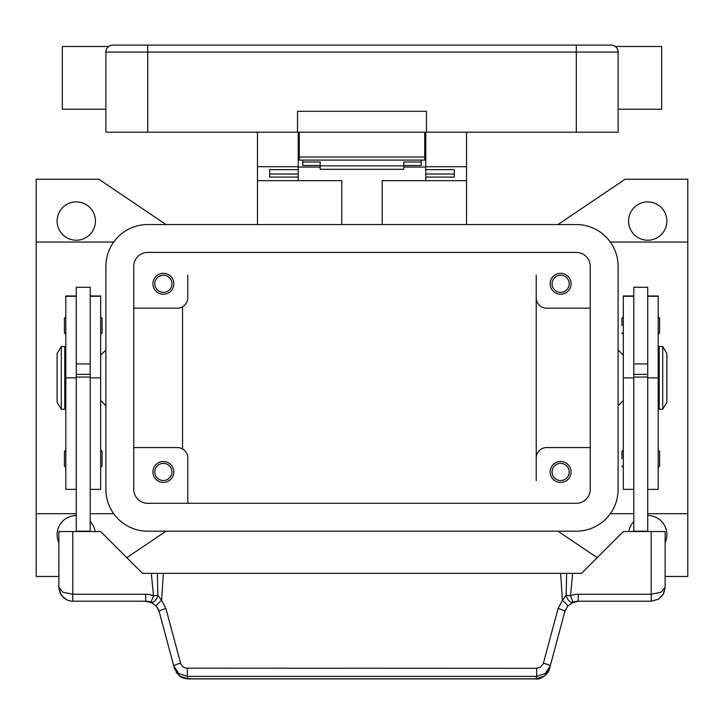 <?xml version="1.0" encoding="UTF-8"?>
<svg xmlns="http://www.w3.org/2000/svg" width="724" height="724" viewBox="0 0 724 724"><rect width="100%" height="100%" fill="white"/><g stroke="black" fill="none" stroke-linecap="round" stroke-linejoin="round"><path stroke-width="1.09" d="M133.768 266.36A13.937 13.937 0 0 1 147.705 252.423L576.295 252.423A13.937 13.937 0 0 1 590.232 266.36L590.232 489.37A13.937 13.937 0 0 1 576.295 503.307L147.705 503.307A13.937 13.937 0 0 1 133.768 489.37L133.768 266.36M105.894 266.36A41.811 41.811 0 0 1 147.705 224.549L576.295 224.549A41.811 41.811 0 0 1 618.106 266.36L618.106 489.37A41.811 41.811 0 0 1 576.295 531.181L147.705 531.181A41.811 41.811 0 0 1 105.894 489.37L105.894 266.36M166.031 531.181L126.8 557.661M58.852 576.485L36.2 576.485L36.2 513.687L76.273 513.687M166.031 224.549L98.916 179.253L36.2 179.253L36.2 513.687M597.2 557.661L557.969 531.181M557.969 224.549L625.084 179.253L687.8 179.253L687.8 576.485L665.148 576.485M647.727 515.506A19.168 19.168 0 0 1 665.148 542.656M628.821 531.534A19.168 19.168 0 0 1 633.79 521.515M105.894 349.991L100.663 355.213M100.663 400.517L105.894 405.739M590.232 308.18L546.674 308.18A10.453 10.453 0 0 1 536.222 297.718L536.222 275.147M571.073 283.781A10.453 10.453 0 0 1 560.62 294.234A10.453 10.453 0 0 1 550.159 283.781A10.453 10.453 0 0 1 560.62 273.328A10.453 10.453 0 0 1 571.073 283.781M590.232 447.559L546.674 447.559A10.453 10.453 0 0 0 536.222 458.011L536.222 480.591M571.073 471.948A10.453 10.453 0 0 1 560.62 482.401A10.453 10.453 0 0 1 550.159 471.948A10.453 10.453 0 0 1 560.62 461.496A10.453 10.453 0 0 1 571.073 471.948M536.222 458.011L536.222 297.718M133.768 308.18L177.326 308.18A10.453 10.453 0 0 0 187.778 297.718L187.778 275.147M173.841 283.781A10.453 10.453 0 0 1 163.38 294.234A10.453 10.453 0 0 1 152.927 283.781A10.453 10.453 0 0 1 163.38 273.328A10.453 10.453 0 0 1 173.841 283.781M187.778 458.011L187.778 503.307L187.778 458.011A10.453 10.453 0 0 0 177.326 447.559L133.768 447.559M173.841 471.948A10.453 10.453 0 0 1 163.38 482.401A10.453 10.453 0 0 1 152.927 471.948A10.453 10.453 0 0 1 163.38 461.496A10.453 10.453 0 0 1 173.841 471.948M552.041 283.781A8.57 8.57 0 0 0 560.62 292.36A8.57 8.57 0 0 0 569.191 283.781A8.57 8.57 0 0 0 560.62 275.211A8.57 8.57 0 0 0 552.041 283.781M154.809 471.948A8.57 8.57 0 0 0 163.38 480.519A8.57 8.57 0 0 0 171.959 471.948A8.57 8.57 0 0 0 163.38 463.378A8.57 8.57 0 0 0 154.809 471.948M154.809 283.781A8.57 8.57 0 0 0 163.38 292.36A8.57 8.57 0 0 0 171.959 283.781A8.57 8.57 0 0 0 163.38 275.211A8.57 8.57 0 0 0 154.809 283.781M552.041 471.948A8.57 8.57 0 0 0 560.62 480.519A8.57 8.57 0 0 0 569.191 471.948A8.57 8.57 0 0 0 560.62 463.378A8.57 8.57 0 0 0 552.041 471.948M182.548 306.777L182.548 448.952M666.894 221.064A19.168 19.168 0 0 1 647.727 240.232A19.168 19.168 0 0 1 628.568 221.064A19.168 19.168 0 0 1 647.727 201.896A19.168 19.168 0 0 1 666.894 221.064M618.106 349.991L623.337 355.213M623.337 400.517L618.106 405.739M687.8 513.687L647.727 513.687M633.79 513.687L610.305 513.687M687.8 242.042L610.305 242.042M58.852 542.656A19.168 19.168 0 0 1 76.273 515.506M90.21 521.515A19.168 19.168 0 0 1 95.179 531.534M95.432 221.064A19.168 19.168 0 0 1 76.273 240.232A19.168 19.168 0 0 1 57.106 221.064A19.168 19.168 0 0 1 76.273 201.896A19.168 19.168 0 0 1 95.432 221.064M90.21 513.687L113.695 513.687M36.2 242.042L113.695 242.042M633.79 295.98L623.337 295.98L623.337 489.37L633.79 489.37M621.943 458.708L621.943 451.387L621.943 458.708M621.943 325.601L621.943 318.279L621.943 325.601M633.79 377.865L633.79 531.181L647.727 531.181L647.727 287.265L633.79 287.265L633.79 377.865L623.337 377.865M647.727 363.928L633.79 363.928M647.727 295.98L658.179 295.98L658.179 489.37L647.727 489.37M659.573 451.387L659.573 458.708L659.573 451.387L658.179 449.993M659.573 318.279L659.573 325.601L659.573 318.279L658.179 316.886M658.179 360.443L659.229 360.443M659.229 395.286L658.179 395.286M662.713 346.506L659.229 346.506L659.229 409.223L662.713 409.223L662.713 346.506L666.894 353.475L666.894 402.254L662.713 409.223M659.573 325.601L659.573 332.913L659.573 325.601M659.573 458.708L659.573 466.021L659.573 458.708M633.79 374.38L647.727 374.38M633.79 377.059L647.727 377.059M90.21 295.98L100.663 295.98L100.663 489.37L90.21 489.37M100.663 449.993L102.057 451.387L102.057 466.021L100.663 467.414M100.663 316.886L102.057 318.279L102.057 332.913L100.663 334.307M76.273 295.98L65.821 295.98L65.821 377.865L76.273 377.865L76.273 287.265L90.21 287.265L90.21 531.534M76.273 363.928L90.21 363.928M65.821 377.865L65.821 489.37L76.273 489.37M65.821 449.993L64.427 451.387L64.427 466.021L65.821 467.414M65.821 316.886L64.427 318.279L64.427 332.913L65.821 334.307M65.821 360.443L64.771 360.443M64.771 395.286L65.821 395.286M61.287 346.506L64.771 346.506L64.771 409.223L61.287 409.223L57.106 402.254L57.106 353.475L61.287 346.506L61.287 409.223M76.273 377.865L76.273 531.181L90.21 531.181M180.557 663.193A6.969 1.167 165 0 0 175.688 664.831A6.969 1.167 165 0 0 173.823 666.207L178.801 673.555L187.308 676.379L536.692 676.379L536.692 668.306L186.005 668.18L183.045 666.876L180.756 663.808L165.914 608.54L161.597 600.35L157.85 595.318L153.515 595.761A20.906 20.906 0 0 0 145.723 594.25L72.789 594.25L72.789 531.534L58.852 531.534L58.87 588.069L60.228 593.327L64.101 598.178L68.183 600.44L72.002 601.201L145.723 601.219A13.937 13.937 0 0 1 150.918 602.223L156.303 606.097L159.18 611.554L174.475 668.623L179.443 675.981L187.95 678.904L536.05 678.904C540.339 680.144 549.009 673.601 549.525 668.623L544.557 675.981L536.05 678.904M72.789 531.534L100.663 531.534L142.474 573.345L151.316 573.345L153.515 595.761L150.918 602.223A6.969 4.036 111.9 0 0 157.751 595.761A6.969 4.036 111.9 0 0 157.85 595.318L157.38 573.345L151.316 573.345M72.789 601.219L72.789 594.25L62.934 592.214L58.852 587.282L60.961 594.657M90.21 377.059L76.273 377.059M90.21 374.38L76.273 374.38M549.525 668.623L564.82 611.554L567.697 606.097L573.082 602.223A13.937 13.937 0 0 1 578.277 601.219L651.211 601.219L658.514 599.155L663.166 594.449L665.148 587.282L665.148 531.534L623.337 531.534L581.526 573.345L566.62 573.345L566.15 595.318L562.403 600.35L558.086 608.54L543.244 663.808L540.421 667.247L536.692 668.306M663.6 593.671L665.148 587.282L661.066 592.214L651.211 594.25L578.277 594.25A20.906 20.906 0 0 0 570.485 595.761L566.15 595.318A6.969 4.036 -111.9 0 0 566.249 595.761A6.969 4.036 -111.9 0 0 573.082 602.223L570.485 595.761L572.684 573.345M158.601 609.825L156.303 606.097A6.969 0.923 139.4 0 1 161.597 600.35L163.38 573.345L157.38 573.345M165.914 608.54A6.969 1.167 165 0 0 161.045 610.178A6.969 1.167 165 0 0 159.18 611.554M187.308 668.306L187.308 676.379L187.95 678.795L536.05 678.795L536.692 676.379L545.199 673.555L550.177 666.207A6.969 1.167 -165 0 0 548.312 664.831A6.969 1.167 -165 0 0 543.443 663.193M565.399 609.825L564.82 611.554A6.969 1.167 -165 0 0 562.955 610.178A6.969 1.167 -165 0 0 558.086 608.54M566.62 573.345L163.38 573.345M560.62 573.345L562.403 600.35A6.969 0.923 -139.4 0 1 567.697 606.097M382.209 224.549L382.209 180.647L466.537 180.647L466.537 224.549M466.537 180.647L466.537 132.211M257.463 224.549L257.463 180.647L341.791 180.647L341.791 224.549M425.766 167.054L403.811 167.054M320.189 167.054L298.234 167.054M257.463 132.211L257.463 180.647M257.463 166.701L298.234 166.701L298.234 132.211M298.234 180.647L298.234 177.081L269.663 177.081L269.663 169.633L298.234 169.633L298.234 166.701M425.766 132.211L425.766 166.701L466.537 166.701M425.766 153.117L424.716 153.117M299.284 153.117L298.234 153.117M425.766 166.701L425.766 169.642L454.337 169.633L454.337 177.081L425.766 177.081L425.766 180.647M425.766 177.081L425.766 169.642L454.337 169.642L454.337 174.022L425.766 174.022M298.234 174.022L269.663 174.022L269.663 169.642L298.234 169.633L298.234 177.081M302.768 160.085L302.768 162.022L320.189 162.022L320.189 169.307L403.811 169.307L403.811 162.022L421.232 162.022L421.232 160.085M302.768 162.022L302.768 165.488L320.189 165.488M403.811 165.488L421.232 165.488L421.232 162.022M320.189 165.841L403.811 165.841M299.284 132.211L299.284 160.085L424.716 160.085L424.716 132.211M107.93 47.141A6.969 6.969 0 0 1 112.863 45.096A6.969 6.969 0 0 0 105.894 52.065L576.295 52.065L576.295 45.096L112.863 45.096A6.969 6.969 0 0 0 107.93 47.141L108.681 46.49L62.336 46.49L62.336 109.215L105.894 109.215M576.295 132.211L576.295 52.065L618.106 52.065L618.106 132.211L426.463 132.211L426.463 111.306L297.537 111.306L297.537 132.211L105.894 132.211L105.894 52.065M618.106 52.065A6.969 6.969 0 0 0 611.137 45.096L576.295 45.096M616.07 47.141L615.319 46.49L616.07 47.141M618.106 109.215L661.664 109.215L661.664 46.49L615.319 46.49M297.537 132.211L426.463 132.211M633.79 296.279L623.337 296.279M658.179 377.865L647.727 377.865M658.179 296.279L647.727 296.279M90.21 296.279L100.663 296.279M90.21 377.865L100.663 377.865M65.821 296.279L76.273 296.279M651.211 531.534L651.211 601.219M571.372 603.056L578.277 601.228L578.277 594.25M145.723 594.25L145.723 601.219L152.628 603.056M147.705 45.096L147.705 132.211M424.716 157.027L299.284 157.027M623.337 449.993L621.943 451.387M623.337 316.886L621.943 318.279M623.337 334.307L621.943 332.913M658.179 334.307L659.573 332.913M623.337 467.414L621.943 466.021M658.179 467.414L659.573 466.021M176.086 672.315L180.928 677.012L183.751 678.261L187.95 678.904M658.514 599.155L663.166 594.449M61.504 595.463L65.975 599.445M424.716 146.148L425.766 146.148M298.234 146.148L299.284 146.148"/></g></svg>
